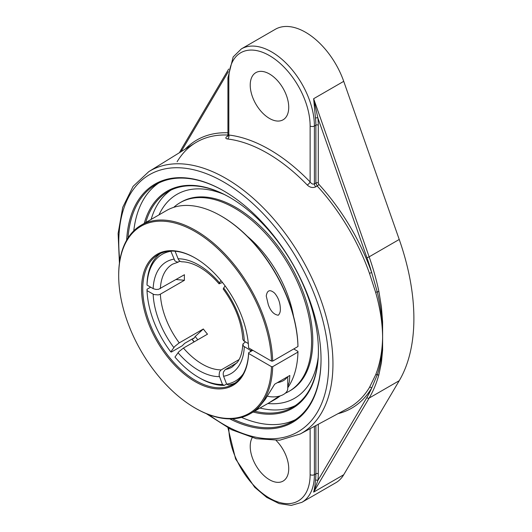 <?xml version="1.0" encoding="UTF-8"?>
<svg xmlns="http://www.w3.org/2000/svg" width="532" height="532" viewBox="0 0 532 532"><rect width="100%" height="100%" fill="white"/><g stroke="black" fill="none" stroke-linecap="round" stroke-linejoin="round"><path stroke-width="0.8" d="M145.735 222.529A124.521 71.893 60 0 1 168.105 191.6A124.521 71.893 60 0 1 230.07 197.598M318.415 350.615A124.521 71.893 60 0 1 292.627 407.273A124.521 71.893 60 0 1 254.655 411.183M253.179 412.034A125.372 72.385 -120 0 0 318.415 350.967A125.372 72.385 -120 0 0 229.764 197.419A125.372 72.385 -120 0 0 144.265 223.38M241.508 417.387A136.744 78.949 -120 0 0 295.373 419.682M158.742 183.015A136.744 78.949 -120 0 0 133.785 230.815M260.035 408.051A124.521 71.893 -120 0 0 295.273 405.61M170.872 190.137A124.521 71.893 -120 0 0 151.148 219.403M321.042 359.08A136.744 78.949 60 0 1 292.72 421.337A136.744 78.949 60 0 1 232.398 418.824M127.993 237.984A136.744 78.949 60 0 1 155.976 184.484A136.744 78.949 60 0 1 224.052 191.088M229.784 418.877A137.595 79.441 -120 0 0 321.042 359.433A137.595 79.441 -120 0 0 223.746 190.915A137.595 79.441 -120 0 0 126.643 240.218M369.487 273.395L375.672 292.427C380.001 307.582 382.308 322.066 382.594 335.878L382.594 337.335L382.621 335.858A1.702 0.931 -177.9 0 1 382.594 335.878C382.754 321.867 380.972 307.203 377.255 291.888L371.728 272.697A154.825 89.389 -120 0 0 318.841 184.325L318.289 183.015A1.702 0.984 0 0 0 315.882 183.015L317.178 185.987A153.13 88.405 60 0 1 369.487 273.395A1.702 0.426 160.5 0 1 371.728 272.697A189.146 109.206 60 0 0 366.874 257.541L317.87 117.938L313.641 98.706L315.476 118.137A1.702 0.838 173.6 0 1 317.87 117.938A62.217 35.923 -120 0 1 318.289 125.173A1.702 0.984 0 0 0 315.882 125.173L315.882 183.015L314.412 183.912A3.026 1.702 -121.3 0 0 315.729 186.865L317.178 185.987A1.702 0.499 -42.5 0 0 318.841 184.325M227.955 427.854L235.603 458.976L254.682 487.252L266.705 497.373L279.187 503.618L291.243 505.4L301.877 502.341L335.838 482.73A60.515 34.939 -120 0 0 343.725 474.737L399.233 380.699L369.148 398.069A190.848 110.191 -120 0 0 378.89 374.721L381.411 362.718L382.594 350.189L382.621 337.315A1.702 1.031 -2.2 0 0 382.621 337.315C382.308 351.266 380.001 363.748 375.672 374.787L369.487 387.396A153.13 88.405 60 0 1 348.334 408.117L300.248 433.979A151.48 87.461 -120 0 0 332.952 363.895A151.48 87.461 -120 0 0 265.967 210.546A151.48 87.461 -120 0 0 148.787 171.643L133.1 186.353L122.719 207.367L118.117 233.442L119.421 263.174M399.233 380.699A190.848 110.191 -120 0 0 399.233 239.467L343.725 81.336A60.515 34.939 -120 0 0 305.581 32.292A60.515 34.939 -120 0 0 275.317 29.293L241.355 48.904L233.156 56.957L227.935 77.845A3.026 1.749 180 0 0 228.827 79.082A57.489 33.19 60 0 1 269.478 55.607A57.489 33.19 60 0 1 310.129 126.018L310.129 181.964A3.026 0.978 -44 0 1 307.257 185.01C309.903 187.497 312.73 188.115 315.729 186.865M382.621 335.858L382.594 321.727L381.411 306.811L378.89 291.436A190.848 110.191 -120 0 0 369.148 256.836A1.702 0.432 160.7 0 1 366.874 257.541M378.89 374.721A1.702 1.21 -164.4 0 1 377.255 374.801C380.972 363.489 382.754 351 382.594 337.335M338.026 413.663A154.825 89.389 -120 0 0 371.728 387.968A1.702 1.323 30.8 0 0 369.487 387.396M315.476 480.349C315.07 485.344 314.459 489.26 313.641 492.107L317.87 480.536A1.702 1.111 7.4 0 0 315.476 480.349A60.515 34.939 60 0 0 315.882 473.786A1.702 0.984 180 0 1 318.289 473.786L318.289 424.277M343.725 474.737L313.641 492.107L369.148 398.069A1.702 1.323 -149.4 0 1 366.874 397.517A189.146 109.206 60 0 0 371.728 387.968L377.255 374.801A1.702 1.217 -158.2 0 0 375.672 374.787M375.672 292.427A1.702 0.638 -16.3 0 1 377.255 291.888A1.702 0.685 -11.9 0 0 378.89 291.436M227.836 135.853L227.61 135.993C225.255 137.608 225.229 138.606 227.523 138.978A152.93 88.292 60 0 1 307.257 185.01M276.141 440.489A27.232 15.721 60 0 1 283.091 481.081A27.232 15.721 60 0 1 269.478 479.731A27.232 15.721 60 0 1 252.208 437.696M310.129 126.018A3.026 1.749 0 0 0 314.412 126.018L314.412 183.912C312.909 184.478 311.479 183.826 310.129 181.964A155.949 90.041 -120 0 0 228.827 135.022A3.026 2.268 -83.2 0 1 227.523 138.978M228.827 79.082L228.827 135.022C227.649 135.427 227.649 135.254 228.827 134.496M227.935 77.845L227.935 135.195L227.596 136.332L228.261 135.846A3.026 1.702 58.7 0 1 228.228 135.866M269.478 118.443A27.232 15.721 60 0 1 251.689 94.45A27.232 15.721 60 0 1 255.859 72.631A27.232 15.721 60 0 1 269.478 73.981A27.232 15.721 60 0 1 287.267 97.974A27.232 15.721 60 0 1 283.091 119.793A27.232 15.721 60 0 1 269.478 118.443M224.085 194.399A117.712 67.963 -120 0 0 166.137 203.47A117.712 67.963 -120 0 0 159.001 214.868A117.712 67.963 -120 0 1 166.137 203.47A117.712 67.963 -120 0 1 224.085 194.399M267.922 403.522A117.712 67.963 -120 0 0 281.362 403.043A117.712 67.963 -120 0 0 318.189 357.398A117.712 67.963 -120 0 1 281.322 403.05A117.712 67.963 -120 0 1 267.922 403.522M193.422 338.312A73.103 42.208 -120 0 0 193.681 338.645L195.197 336.483A68.808 39.727 -120 0 0 197.791 339.775M193.681 338.645L193.801 338.272L193.076 338.485L184.657 343.346L182.217 345.793L171.39 352.044L170.785 351.885L174.742 346.465L178.905 343.093L203.33 328.982L195.197 336.483M225.049 285.81L223.214 288.996C235.144 305.435 241.668 322.179 242.798 339.236L243.656 340.799L248.318 343.566M175.081 251.224L178.566 259.869L180.168 261.385L181.811 261.81C187.171 261.764 193.163 263.606 199.773 267.35C206.476 271.234 212.9 276.72 219.058 283.822L220.94 280.537M226.605 384.024L224.285 385.368L222.476 384.51L219.091 375.426L219.523 371.828L221.093 369.959L239.081 359.572M160.431 253.485A74.879 43.232 -120 0 0 147.025 283.696L147.025 285.086L153.316 288.716L156.009 289.455L158.596 289.288L184.438 274.725A59.438 34.314 60 0 0 184.365 277.465A59.438 34.314 60 0 0 184.438 280.284L160.192 294.276L158.243 294.914L153.914 294.542L147.025 290.645L147.025 289.255L150.636 287.174M236.933 362.851L225.262 369.587L223.467 372.014L223.167 374.136L223.586 376.257L226.645 384.137L228.454 384.995A74.879 43.232 -120 0 0 235.197 382.98M195.104 408.031L195.71 408.377A108.92 62.882 -120 0 0 250.166 413.776A108.92 62.882 -120 0 0 272.69 366.668L271.486 366.668A108.069 62.39 60 0 1 195.104 408.031A108.069 62.39 60 0 1 118.689 275.676A108.069 62.39 60 0 1 193.901 230.875A108.069 62.39 60 0 1 271.486 361.108L248.604 347.901A75.73 43.724 -120 0 0 195.104 257.96A75.73 43.724 -120 0 0 141.559 287.952A75.73 43.724 -120 0 0 193.502 380.673A75.73 43.724 -120 0 0 248.604 353.461L248.604 352.763L252.813 350.335L250.406 350.329L243.284 345.973L243.011 343.852L245.491 341.936M222.482 282.459L219.058 283.822M180.022 261.298L177.455 262.176L174.922 260.906L170.832 251.111M221.226 369.886A59.438 34.314 60 0 1 183.434 348.068L207.5 334.169A59.438 34.314 60 0 1 203.33 328.982M176.132 279.519L184.438 280.284M183.434 348.068L178.912 351.652L174.955 357.072A73.177 42.247 60 0 0 198.715 377.461L199.919 378.152A74.879 43.232 -120 0 0 224.285 385.368M222.476 384.51A73.177 42.247 60 0 1 198.715 377.461M147.025 285.086A73.177 42.247 60 0 1 170.785 251.284M170.785 351.885A73.177 42.247 60 0 1 147.025 290.645M250.406 350.329A73.177 42.247 60 0 1 250.333 351.765M243.157 373.976A73.177 42.247 60 0 1 226.645 384.137M285.292 393.221A108.92 62.882 -120 0 0 289.016 391.346L290.239 390.634A108.92 62.882 -120 0 0 312.796 340.779A108.92 62.882 -120 0 0 265.255 231.167A108.92 62.882 -120 0 0 181.326 201.987L180.102 202.692A108.92 62.882 -120 0 0 173.738 207.347M289.016 391.346A108.92 62.882 -120 0 0 311.579 341.484A108.92 62.882 -120 0 0 264.032 231.872A108.92 62.882 -120 0 0 180.102 202.692M293.544 316.374A86.822 50.128 -120 0 0 247.287 236.255M271.486 361.108L272.69 361.108A108.92 62.882 -120 0 0 224.065 253.132A108.92 62.882 -120 0 0 141.253 225.122A108.92 62.882 -120 0 0 118.689 274.984L118.689 275.676M272.69 361.108L297.96 346.518L297.96 345.827A108.069 62.39 -120 0 0 221.585 216.271L220.98 215.925A108.92 62.882 60 0 1 297.96 346.518M141.253 225.122L166.523 210.532A108.92 62.882 60 0 1 220.98 215.925M278.263 315.23C273.9 314.598 270.582 311.094 268.314 304.716L266.253 296.005C267.19 290.126 269.963 289.155 274.565 293.085C278.303 297.488 280.224 302.761 280.324 308.912C280.477 311.639 279.785 313.74 278.263 315.23M293.75 348.952L297.96 351.386L297.96 352.078A108.92 62.882 60 0 1 287.759 387.722M280.224 395.888A108.92 62.882 60 0 1 275.436 399.186L256.697 409.899L265.175 399.485L274.678 384.204L289.827 375.466L289.315 382.136L287.759 386.458M194.207 341.843A75.73 43.724 60 0 1 192.065 339.064M248.604 352.763A74.879 43.232 60 0 1 233.149 384.297A74.879 43.232 60 0 1 195.71 380.586A74.879 43.232 60 0 1 146.792 314.598A74.879 43.232 60 0 1 158.27 254.595A74.879 43.232 60 0 1 195.41 258.133M271.486 366.668L248.604 353.461M191.899 339.163A74.879 43.232 -120 0 0 194.04 341.943M297.96 352.078L272.69 366.668M279.313 396.147L268.068 403.442M267.463 396.2A14.464 8.352 0 0 0 287.759 388.553L287.759 376.656M287.18 376.988A14.464 8.352 180 0 1 277.325 382.681M119.826 260.414A148.455 85.712 60 0 1 216.305 178.047A148.455 85.712 60 0 1 328.723 363.868A148.455 85.712 60 0 1 208.89 414.681M399.233 239.467L369.148 256.836L313.641 98.706L343.725 81.336M318.289 183.015L318.289 125.173M315.476 118.137A60.515 34.939 60 0 1 315.882 125.173L314.412 126.018A60.515 34.939 -120 0 0 271.619 51.903A60.515 34.939 -120 0 0 241.355 48.904M315.882 425.573L315.882 473.786L314.412 474.637A3.026 1.749 180 0 1 310.129 474.637A57.489 33.19 60 0 1 269.751 498.265A57.489 33.19 60 0 1 228.827 428.327M366.874 397.517L317.87 480.536A62.217 35.923 -120 0 0 318.289 473.786M148.787 171.643L195.237 142.935A153.13 88.405 60 0 1 227.935 135.048M227.935 132.787A154.825 89.389 -120 0 0 185.276 149.086M181.119 151.66A189.146 109.206 60 0 1 181.711 150.642L228.288 71.734M179.424 152.704L181.445 149.08A1.702 1.323 30.6 0 0 181.711 150.642M310.129 428.666L310.129 474.637M301.877 502.341A60.515 34.939 -120 0 0 314.412 474.637L314.412 426.365M244.294 341.245A64.545 37.267 -120 0 0 223.586 287.885M219.423 282.698A64.545 37.267 -120 0 0 198.715 265.009A64.545 37.267 -120 0 0 178.014 258.791M178.014 352.723A64.545 37.267 -120 0 0 219.423 376.629M173.844 259.164A64.545 37.267 -120 0 0 153.143 288.617M160.365 288.623A59.438 34.314 60 0 1 172.607 264.151L178.193 262.136M242.798 344.63C242.339 352.131 240.557 357.983 237.452 362.166L232.045 367.1A59.438 34.314 60 0 1 225.388 369.514M179.264 342.881A59.438 34.314 60 0 1 160.365 294.176M153.143 294.176A64.545 37.267 -120 0 0 173.844 347.536M223.586 376.257A64.545 37.267 -120 0 0 244.294 346.804M195.237 142.935C187.969 147.43 181.924 153.708 177.109 161.755M181.445 149.08L228.68 69.06M206.296 413.65L231.393 429.65L256.278 438.694L279.666 440.217L300.248 433.979M250.166 413.776L257.541 409.514"/></g></svg>
